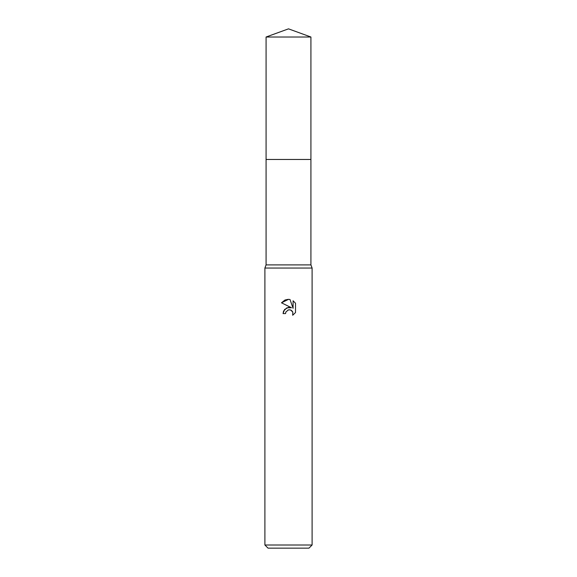 <?xml version="1.0" encoding="UTF-8"?>
<svg xmlns="http://www.w3.org/2000/svg" width="577" height="577" viewBox="0 0 577 577"><rect width="100%" height="100%" fill="white"/><g stroke="black" fill="none" stroke-linecap="round" stroke-linejoin="round"><path stroke-width="0.43" stroke-dasharray="2.88 2.16" d="M310.924 264.893L266.076 264.893M288.5 159.461L310.924 159.461L288.5 159.461M312.107 268.045L264.893 268.045M312.107 545.005L264.893 545.005M308.955 548.15L268.045 548.15M285.803 312.207L287.923 310.065M281.489 302.81L291.508 307.75M293.08 300.783L293.08 308.327L290.022 299.513M283.069 313.585L285.55 313.585M290.433 309.964L291.27 310.332M292.373 311.349L292.741 311.969M295.518 312.554L295.518 303.242M310.924 159.461L266.076 159.461M310.924 37.015L266.076 37.015"/><path stroke-width="0.87" d="M266.076 37.015L310.924 37.015L288.5 28.85L266.076 37.015L266.076 264.893L310.924 264.893L312.107 268.045L312.107 545.005L264.893 545.005L268.045 548.15L308.955 548.15L312.107 545.005M266.076 264.893L264.893 268.045L312.107 268.045M283.523 311.205L283.069 313.585L284.605 309.452L288.5 307.382L291.508 307.75L281.489 302.81L288.5 299.355L290.022 299.521L288.724 299.362M290.022 299.513L293.08 308.327L293.08 300.783L295.511 303.242L293.08 300.783M295.518 303.242L295.518 312.554M292.791 312.085L292.698 315.251L295.511 312.546L292.69 315.251L292.806 312.121L290.765 310.08L289.07 309.806M288.5 309.885L285.947 311.876L285.55 313.585L285.803 312.207M288.139 299.355L285.204 299.953M284.879 300.09L281.489 302.81M291.508 307.75L286.899 307.808L283.61 311.017M288.06 310.015L288.478 309.892M289.315 309.791L290.433 309.964M291.27 310.332L292.373 311.349M285.55 313.585L283.069 313.585M266.076 159.461L310.924 159.461L310.924 264.893M310.924 37.015L310.924 159.461M264.893 268.045L264.893 545.005"/></g></svg>
